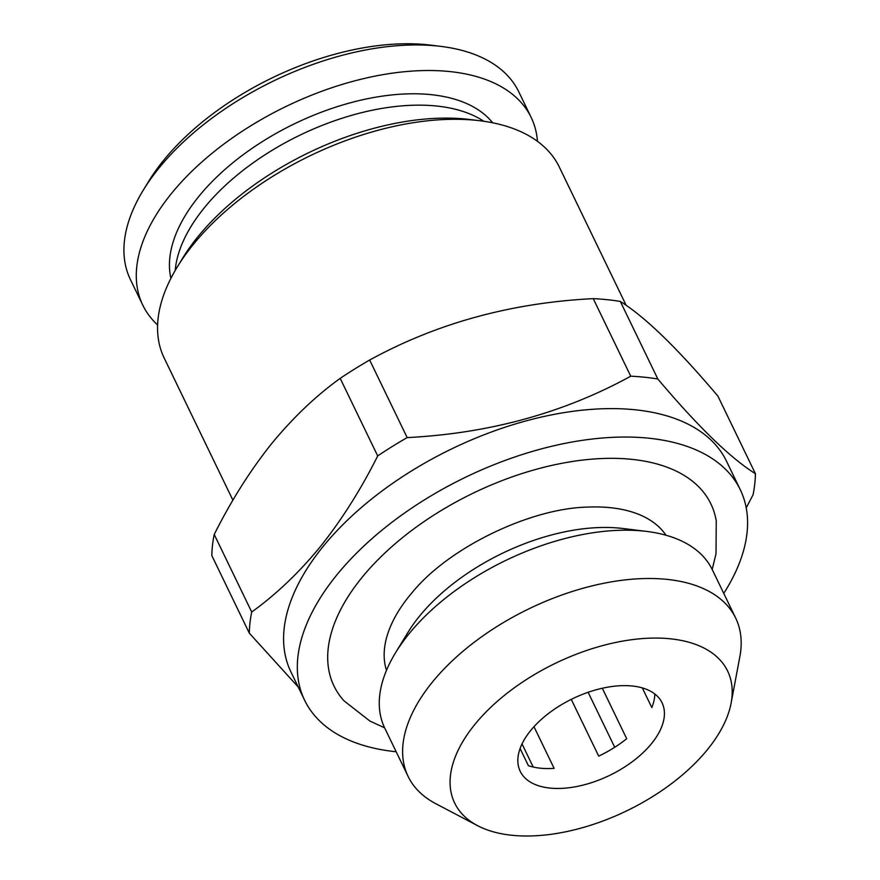 <?xml version="1.0" encoding="UTF-8"?>
<svg xmlns="http://www.w3.org/2000/svg" width="880" height="880" viewBox="0 0 880 880"><rect width="100%" height="100%" fill="white"/><g stroke="black" fill="none" stroke-linecap="round" stroke-linejoin="round"><path stroke-width="1.32" d="M483.835 121.275A180.048 97.306 154.2 0 0 200.904 212.113A180.048 97.306 154.2 0 0 175.197 270.479M384.615 727.826L369.919 721.061L344.003 700.832A209.297 113.113 -25.8 0 1 361.35 578.27A209.297 113.113 -25.8 0 1 570.427 461.791A209.297 113.113 -25.8 0 1 716.254 520.883L716.012 553.762L712.184 569.47M665.973 535.238A155.661 84.128 154.2 0 0 587.763 507.089C530.398 508.222 449.526 547.316 412.995 591.569A155.661 84.128 154.2 0 0 409.189 596.123A155.661 84.128 154.2 0 0 386.485 670.34M537.471 141.339A215.677 116.567 154.2 0 0 531.168 117.447L518.804 91.872A215.677 116.567 154.2 0 0 440.858 46.387L430.672 45.133A204.424 110.484 154.2 0 0 159.764 165.22A204.424 110.484 154.2 0 0 148.555 181.511L143.209 190.278A215.677 116.567 154.2 0 0 130.438 279.62L142.802 305.184A215.677 116.567 154.2 0 0 157.608 324.973M440.858 46.387A215.677 116.567 154.2 0 0 155.034 173.085A215.677 116.567 154.2 0 0 143.209 190.278M531.168 117.447A215.677 116.567 154.2 0 0 367.84 77.649A215.677 116.567 154.2 0 0 167.398 198.649A215.677 116.567 154.2 0 0 142.802 305.184M723.756 593.406A241.934 130.757 154.2 0 0 740.267 489.676L726.539 461.263A241.934 130.757 154.2 0 0 546.931 415.833A241.934 130.757 154.2 0 0 322.498 547.25A241.934 130.757 154.2 0 0 290.895 671.858L304.634 700.271A241.934 130.757 154.2 0 0 396.176 751.762M740.267 489.676A241.934 130.757 154.2 0 0 560.67 444.257A241.934 130.757 154.2 0 0 336.226 575.663A241.934 130.757 154.2 0 0 304.634 700.271M755.414 473.704L717.926 396.143C677.71 348.524 645.183 316.954 620.323 301.444L657.822 379.005C698.027 426.624 730.554 458.194 755.414 473.704A271.942 146.971 154.2 0 1 753.027 494.846L746.218 507.87M657.822 379.005A271.942 146.971 154.2 0 0 630.74 376.2L593.241 298.639C511.258 302.786 436.733 323.246 369.666 360.03A271.942 146.971 154.2 0 0 340.197 378.367C315.843 395.879 292.864 417.791 271.26 444.114C250.14 470.635 231.132 500.753 214.225 534.457L251.713 612.029A271.942 146.971 154.2 0 0 249.326 633.171L211.827 555.599A271.942 146.971 154.2 0 1 214.225 534.457M369.666 360.03L407.165 437.591C489.148 433.444 563.673 412.984 630.74 376.2M407.165 437.591A271.942 146.971 154.2 0 0 377.696 455.928L340.197 378.367M251.713 612.029C276.331 594.275 299.31 572.352 320.65 546.282C341.99 519.387 361.009 489.269 377.696 455.928M620.323 301.444A271.942 146.971 154.2 0 0 593.241 298.639M626.164 305.338L559.306 167.035A219.428 118.591 154.2 0 0 479.996 120.758A219.428 118.591 154.2 0 0 192.841 245.025A219.428 118.591 154.2 0 0 177.177 267.146A219.428 118.591 154.2 0 0 164.186 358.039L232.914 500.203M479.996 120.758L469.81 119.504A208.175 112.508 154.2 0 0 197.384 237.402A208.175 112.508 154.2 0 0 182.523 258.379L177.177 267.146M731.115 703.12L739.871 656.557A181.918 98.318 154.2 0 0 735.691 618.09L712.338 569.778A181.918 98.318 154.2 0 0 646.591 531.41L622.82 528.495A155.661 84.128 154.2 0 0 419.111 616.649A155.661 84.128 154.2 0 0 408.001 632.335L395.538 652.784A181.918 98.318 154.2 0 0 384.758 728.134L408.111 776.435A181.918 98.318 154.2 0 0 435.666 803.627L477.598 825.671A151.602 81.939 154.2 0 0 707.817 749.144A151.602 81.939 154.2 0 0 731.115 703.12A151.602 81.939 154.2 0 0 640.904 638.704A151.602 81.939 154.2 0 0 474.441 724.944A151.602 81.939 154.2 0 0 477.598 825.671M646.591 531.41A181.918 98.318 154.2 0 0 408.518 634.436A181.918 98.318 154.2 0 0 395.538 652.784M735.691 618.09A181.918 98.318 154.2 0 0 600.633 583.924A181.918 98.318 154.2 0 0 431.871 682.748A181.918 98.318 154.2 0 0 408.111 776.435M520.091 748.517L528.396 765.699A78.771 42.57 154.2 0 0 554.125 768.361L533.984 726.704M571.263 699.369L598.697 756.118A78.771 42.57 154.2 0 0 626.692 738.705L602.305 688.248M530.497 730.752A78.771 42.57 154.2 0 0 520.212 771.32A78.771 42.57 154.2 0 0 578.688 786.115A78.771 42.57 154.2 0 0 651.761 743.325A78.771 42.57 154.2 0 0 662.046 702.757A78.771 42.57 154.2 0 0 603.57 687.973A78.771 42.57 154.2 0 0 530.497 730.752M642.301 687.896L651.816 707.575A78.771 42.57 154.2 0 0 654.808 693.99M588.126 692.296L614.724 747.296M522.027 743.919L533.192 767.03M298.254 687.071L249.326 633.171M492.657 122.793A180.048 97.306 154.2 0 0 352.506 102.223A180.048 97.306 154.2 0 0 195.415 200.75A180.048 97.306 154.2 0 0 170.907 278.333"/></g></svg>
